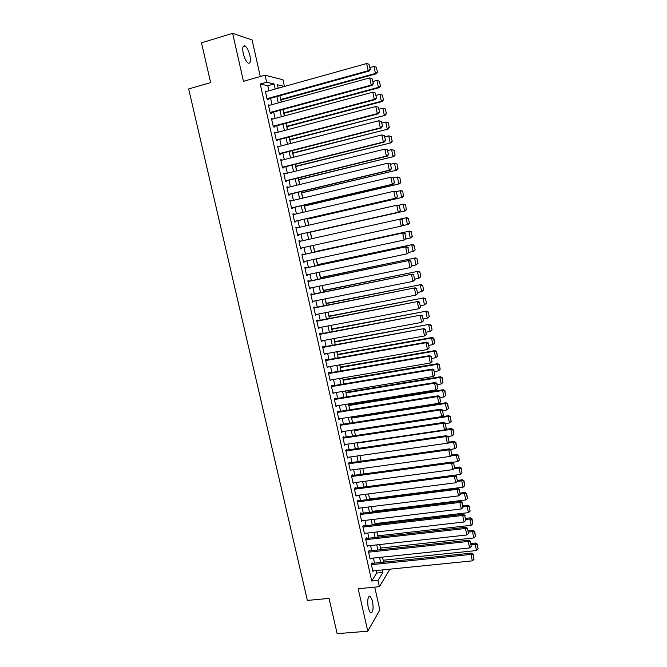 <?xml version="1.0" encoding="UTF-8"?>
<svg xmlns="http://www.w3.org/2000/svg" width="667" height="667" viewBox="0 0 667 667"><rect width="100%" height="100%" fill="white"/><g stroke="black" fill="none" stroke-linecap="round" stroke-linejoin="round"><path stroke-width="1" d="M372.511 601.067L370.327 596.323C367.809 596.265 367.125 600.217 368.276 608.179L370.452 612.906C372.978 612.923 373.67 608.971 372.511 601.067M249.908 55.519C248.691 50.7 247.073 47.524 245.056 45.973C242.813 45.256 242.213 47.782 243.255 53.543C244.489 58.379 246.098 61.556 248.099 63.073C250.35 63.782 250.95 61.264 249.908 55.519M383.617 562.039L389.82 561.556M260.288 76.53L252.093 39.962L232.633 33.35L201.492 42.813L210.63 82.616L188.669 88.936L307.379 600.417L329.056 598.407L337.143 633.65L367.775 631.207L379.84 609.921L374.737 587.143M268.926 90.804L267.792 85.726L260.23 84L266.608 82.199L265.032 75.179L282.958 79.757L284.442 86.427L277.422 84.767L278.189 88.219M278.347 88.177L284.442 86.427M383.733 561.856L383.375 560.238M381.024 549.683L380.665 548.057M378.231 537.143L377.939 535.834M375.438 524.57L375.213 523.587M372.628 511.964L372.486 511.297M351.592 417.417L351.484 416.908M348.808 404.877L348.599 403.944M346.006 392.313L345.706 390.937M343.205 379.706L342.805 377.897M340.395 367.067L339.895 364.824M337.577 354.385L336.977 351.709M334.742 341.679L334.05 338.553M331.908 328.931L331.115 325.363M329.064 316.15L328.172 312.139M326.213 303.335L325.221 298.866M323.353 290.478L322.261 285.559M320.485 277.589L319.293 272.219M317.609 264.657L316.316 258.838M314.724 251.692L313.332 245.414M311.831 238.686L310.388 232.183M308.829 225.204L307.479 219.126M305.82 211.681L304.569 206.036M302.81 198.116L301.642 192.905M299.783 184.517L298.716 179.731M296.748 170.877L295.781 166.533M293.705 157.195L292.83 153.285M290.645 143.472L289.878 140.003M287.585 129.706L286.91 126.688M284.517 115.908L283.942 113.332M281.432 102.059L280.965 99.933M372.219 563.382L372.086 562.756L371.244 564.049L372.911 571.527L373.345 570.844M369.435 550.934L369.293 550.308L368.442 551.559L370.118 559.054L370.577 558.371M366.642 538.444L366.5 537.819L365.641 539.028L367.325 546.548L367.8 545.856M363.84 525.929L363.698 525.296L362.823 526.471L364.515 534.009L365.024 533.308M361.03 513.373L360.889 512.74L360.005 513.873L361.697 521.436L362.239 520.727M358.212 500.775L358.071 500.15L357.17 501.242L358.871 508.821L359.446 508.104M355.386 488.152L355.244 487.519L354.335 488.569L356.045 496.173L356.653 495.448M352.551 475.488L352.409 474.854L351.492 475.871L353.202 483.492L353.852 482.758M349.708 462.79L349.566 462.156L348.641 463.123L350.35 470.777L351.05 470.027M346.857 450.058L346.715 449.425L345.781 450.35L347.499 458.021L348.241 457.254M343.997 437.285L343.855 436.652L342.905 437.535L344.631 445.231L345.431 444.447M341.137 424.479L340.987 423.837L340.028 424.687L341.754 432.399L342.63 431.607M338.261 411.639L338.119 410.997L337.143 411.797L338.878 419.535L339.82 418.726M335.376 398.758L335.234 398.116L334.25 398.874L335.985 406.637L336.96 405.844L335.851 406.028M332.483 385.843L332.341 385.192L331.349 385.918L333.091 393.697L334.059 392.863M329.59 372.886L329.44 372.236L328.439 372.92L330.182 380.724L331.149 379.882M326.68 359.897L326.53 359.246L325.521 359.88L327.272 367.709L328.239 366.867M323.762 346.865L323.62 346.215L322.595 346.815L324.345 354.661L325.313 353.802M320.835 333.8L320.694 333.15L319.651 333.7L321.419 341.571L322.386 340.712M317.909 320.702L317.759 320.043L316.708 320.552L318.476 328.447L319.443 327.58M314.966 307.562L314.816 306.903L313.757 307.362L315.533 315.283L316.5 314.407M312.014 294.38L311.864 293.722L310.797 294.139L312.573 302.084L313.54 301.201M309.054 281.166L308.904 280.499L307.829 280.882L309.605 288.844L310.68 288.436L310.572 287.952M306.086 267.909L305.945 267.242L304.844 267.575L306.637 275.563L307.72 275.204L307.604 274.662M303.11 254.611L302.968 253.952L301.859 254.235L303.652 262.248L304.752 261.931L304.619 261.339M300.133 241.279L299.983 240.612L298.866 240.862L300.659 248.891L301.776 248.616L301.626 247.974M297.123 227.856L296.99 227.239L295.856 227.439L297.665 235.493L298.783 235.268L298.633 234.601M294.114 214.399L293.989 213.832L292.846 213.982L294.656 222.061L295.789 221.878L295.639 221.211M291.087 200.9L290.979 200.375L289.82 200.484L291.637 208.588L292.78 208.454L292.63 207.779M288.061 187.36L287.952 186.885L286.793 186.952L288.611 195.072L289.77 194.989L289.62 194.314M285.017 173.779L283.75 173.37L285.576 181.524L286.743 181.482L286.593 180.807M281.974 160.155L280.699 159.755L282.533 167.934L283.717 167.934L283.558 167.259M278.914 146.498L277.639 146.098L279.481 154.302L280.674 154.352L280.524 153.668M275.846 132.8L274.579 132.408L276.413 140.629L277.622 140.72L277.472 140.037M272.77 119.06L271.502 118.668L273.345 126.913L274.562 127.055L274.412 126.371M269.685 105.278L268.417 104.894L270.268 113.165L271.494 113.348L271.344 112.665M260.23 84L371.727 581.024L376.73 573.036L376.18 570.56M374.52 563.14L373.387 558.071M371.736 550.684L370.585 545.548M368.943 538.186L367.775 532.991M366.141 525.654L364.966 520.402M363.332 513.09L362.139 507.77M360.513 500.492L359.313 495.106M357.687 487.852L356.47 482.408M354.852 475.179L353.627 469.668M352.018 462.473L350.767 456.895M349.166 449.725L347.907 444.089M346.306 436.943L345.031 431.241M343.438 424.129L342.154 418.359M340.57 411.272L339.261 405.444M337.685 398.382L336.368 392.479M334.792 385.451L333.467 379.49M331.899 372.486L330.549 366.458M328.989 359.488L327.63 353.393M326.08 346.448L324.696 340.287M323.153 333.367L321.761 327.138M320.218 320.252L318.809 313.957M317.284 307.103L315.858 300.734M314.332 293.914L312.89 287.477M311.372 280.682L309.922 274.179M308.412 267.417L306.937 260.839M305.436 254.11L303.952 247.465M302.451 240.762L300.959 234.084M299.45 227.33L297.957 220.677M296.431 213.857L294.956 207.237M293.413 200.342L291.938 193.755M290.387 186.793L288.919 180.232M287.344 173.203L285.885 166.675M284.3 159.571L282.85 153.076M281.241 145.898L279.798 139.436M278.181 132.183L276.738 125.755M275.104 118.434L273.67 112.031M272.019 104.636L270.594 98.274M266.592 91.454L265.316 91.071L267.175 99.366L268.417 99.608L268.267 98.916M389.92 569.176L379.415 586.702L358.171 588.719L367.775 631.207M379.415 586.702L378.006 580.415L382.9 572.419L382.349 569.935M371.727 581.024L378.006 580.415M232.633 33.35L243.472 81.324L265.032 75.179M279.865 95.715L281.282 102.101M282.933 109.53L284.359 115.95M286.001 123.295L287.435 129.748M289.053 137.027L290.495 143.513M292.096 150.717L293.547 157.229M295.139 164.365L296.59 170.91M298.166 177.972L299.625 184.551M301.184 191.537L302.651 198.157M304.194 205.069L305.669 211.714M307.195 218.559L308.679 225.238M310.188 232.008L311.681 238.719M313.173 245.448L314.657 252.109M316.166 258.863L317.634 265.466M319.143 272.253L320.594 278.773M322.111 285.593L323.545 292.054M325.071 298.899L326.488 305.286M328.022 312.164L329.431 318.484M330.965 325.396L332.358 331.649M333.9 338.586L335.276 344.772M336.827 351.734L338.186 357.854M339.745 364.849L341.087 370.902M342.655 377.922L343.989 383.909M345.556 390.962L346.873 396.882M348.449 403.969L349.75 409.813M351.334 416.925L352.618 422.711M354.21 429.856L355.478 435.576M357.078 442.746L358.337 448.399M450.308 449.416L454.944 448.766L453.577 442.329L359.938 455.611L361.18 461.189M362.79 468.409L364.015 473.937M365.633 481.19L366.85 486.66L460.38 474.429L459.021 468.026L459.588 467.033L454.894 467.659M368.467 493.939L369.668 499.333M371.294 506.645L372.478 511.981M374.112 519.31L375.288 524.587M376.922 531.949L378.081 537.16M379.723 544.547L380.874 549.7M382.524 557.112L383.65 562.198M275.188 89.053L274.054 83.967L266.608 82.199M380.69 562.506L379.556 557.42M377.906 550.017L376.763 544.872M375.121 537.494L373.962 532.283M372.319 524.937L371.144 519.668M369.51 512.339L368.326 507.012M366.7 499.708L365.499 494.314M363.874 487.043L362.656 481.582M361.047 474.345L359.813 468.818M358.204 461.606L356.962 456.02M355.361 448.833L354.102 443.18M352.51 436.018L351.234 430.307M349.641 423.17L348.357 417.392M346.773 410.288L345.473 404.444M343.897 397.365L342.58 391.454M341.004 384.409L339.67 378.431M338.111 371.419L336.76 365.374M335.209 358.379L333.842 352.276M332.291 345.314L330.915 339.136M329.373 332.208L327.981 325.963M326.446 319.059L325.037 312.748M323.503 305.878L322.086 299.491M320.56 292.655L319.118 286.201M317.6 279.398L316.15 272.878M314.641 266.1L313.173 259.505M311.664 252.76L310.18 246.098M308.688 239.378L307.195 232.683M305.686 225.913L304.202 219.243M302.676 212.414L301.201 205.769M299.658 198.866L298.182 192.254M296.632 185.284L295.164 178.706M293.597 171.652L292.138 165.116M290.545 157.987L289.094 151.476M287.494 144.28L286.051 137.811M284.434 130.54L283 124.095M281.357 116.75L279.932 110.338M278.281 102.926L276.855 96.548M267.792 85.726L274.054 83.967M376.73 573.036L382.9 572.419M265.449 91.654L266.567 91.337M268.534 105.419L269.651 105.111M271.602 119.143L272.728 118.834M274.671 132.825L275.788 132.525M277.722 146.465L278.848 146.181M280.774 160.072L281.891 159.788M283.808 173.637L284.926 173.353M286.835 187.16L287.952 186.885M289.853 200.642L290.979 200.375M292.871 214.09L293.989 213.832M295.873 227.497L296.99 227.239M298.866 240.862L299.983 240.612M300.659 248.866L301.776 248.616M303.635 262.173L304.752 261.931M306.603 275.438L307.72 275.204M309.571 288.661L310.68 288.436M312.523 301.859L313.64 301.634M315.466 315.007L316.583 314.791M318.409 328.122L319.518 327.914M321.336 341.196L322.444 340.995M324.254 354.235L325.371 354.035M327.163 367.242L328.281 367.05M330.073 380.207L331.182 380.015M332.966 393.13L334.075 392.946M265.474 91.763L366.675 63.532L368.201 70.719L369.134 71.069L370.385 69.401L368.943 64.232L370.385 69.401M267.142 99.225L369.134 71.069M267.025 98.674L368.201 70.719L370.01 69.26M368.943 64.232L366.675 63.532M280.807 99.975L376.338 73.762L375.463 73.428L280.699 99.458M369.993 67.55L373.979 66.442L376.188 67.125L377.572 72.144L376.188 67.125M377.222 72.011L375.463 73.428L373.979 66.442M377.572 72.144L376.338 73.762M268.568 105.578L369.726 77.897L371.252 85.068L372.169 85.359L373.42 83.725L371.994 78.589L373.42 83.725M270.218 112.965L372.169 85.359M270.11 112.473L371.252 85.068L373.053 83.608M371.994 78.589L369.726 77.897M271.652 119.36L372.77 92.221L375.396 93.013L376.455 98.007L375.396 93.013M273.295 126.672L375.196 99.616L374.287 99.366L372.77 92.221L375.029 92.905M273.195 126.23L374.287 99.366L376.088 97.907M375.196 99.616L376.455 98.007M274.729 133.092L375.804 106.503L378.414 107.262L379.473 112.239L378.414 107.262M276.346 140.328L378.214 113.815L377.314 113.623L375.804 106.503L378.056 107.17M276.263 139.945L377.314 113.623L379.114 112.156M378.214 113.815L379.473 112.239M277.797 146.782L378.831 120.735L381.432 121.469L382.483 126.43L381.432 121.469M279.398 153.952L381.216 127.981L380.34 127.839L378.831 120.735L381.082 121.402M279.323 153.618L380.34 127.839L382.133 126.371M381.216 127.981L382.483 126.43M283.792 113.373L379.281 87.652L378.414 87.377L283.683 112.906M372.945 81.491L376.938 80.407L379.139 81.074L380.515 86.068L379.139 81.074M380.173 85.951L378.414 87.377L376.938 80.407M380.515 86.068L379.281 87.652M286.76 126.73L382.216 101.509L381.357 101.276L286.668 126.313M375.896 95.398L379.89 94.33L382.424 95.098L383.45 99.95L382.424 95.098M383.108 99.85L381.357 101.276L379.89 94.33L382.083 94.989M383.45 99.95L382.216 101.509M289.728 140.045L385.142 115.324L289.645 139.678M378.839 109.255L382.825 108.212L385.359 108.946L386.376 113.79L385.359 108.946M386.043 113.715L384.292 115.141L382.825 108.212L385.017 108.863M386.376 113.79L385.142 115.324M292.68 153.327L388.052 129.098L292.613 153.01M381.774 123.078L385.759 122.053L388.277 122.761L389.295 127.589L388.277 122.761M388.969 127.53L387.219 128.956L385.759 122.053L387.944 122.695M389.295 127.589L388.052 129.098M280.857 160.439L381.841 134.934L384.434 135.634L385.484 140.579L384.434 135.634M282.441 167.534L384.217 142.104L383.35 142.013L381.841 134.934L384.092 135.584M282.383 167.25L383.35 142.013L385.142 140.537M384.217 142.104L385.484 140.579M295.623 166.567L390.962 142.83L295.564 166.3M384.701 136.852L388.678 135.851L391.187 136.535L392.204 141.346L391.187 136.535M391.879 141.304L390.137 142.738L388.678 135.851L390.862 136.485M392.204 141.346L390.962 142.83M283.9 174.054L384.851 149.083L387.435 149.75L388.477 154.686L387.435 149.75M285.476 181.074L387.21 156.178L386.351 156.136L384.851 149.083L387.093 149.725M285.426 180.849L386.351 156.136L388.136 154.661M387.21 156.178L388.477 154.686M298.566 179.773L393.855 156.52L298.516 179.556M387.61 150.592L391.596 149.608L394.097 150.267L395.106 155.061L394.097 150.267M394.789 155.044L393.046 156.478L391.596 149.608L393.772 150.242M395.106 155.061L393.855 156.52M286.943 187.627L387.844 163.182L390.42 163.832L391.462 168.743L390.42 163.832M288.503 194.581L390.187 170.218L389.345 170.218L387.844 163.182L390.087 163.824M288.461 194.397L389.345 170.218L391.129 168.743M390.187 170.218L391.462 168.743M301.492 192.938L396.748 170.168L301.459 192.771M390.52 164.29L394.497 163.332L396.99 163.957L397.999 168.734L396.99 163.957M397.682 168.734L395.948 170.177L394.497 163.332L396.673 163.949M397.999 168.734L396.748 170.168M289.97 201.159L390.837 177.247L393.397 177.864L394.439 182.766L393.397 177.864M291.512 208.046L393.163 184.209L392.321 184.267L390.837 177.247L393.063 177.872M291.487 207.912L392.321 184.267L394.105 182.783M393.163 184.209L394.439 182.766M304.419 206.07L399.633 183.775L304.385 205.945M393.413 177.947L397.399 177.005L399.875 177.605L400.575 182.391L399.875 177.605M400.575 182.391L398.841 183.834L397.399 177.005L399.558 177.614M400.884 182.374L399.633 183.775M292.996 214.657L393.813 191.271L396.365 191.854L397.407 196.74L396.365 191.854M294.522 221.469L396.123 198.157L395.298 198.266L393.813 191.271L396.04 191.888M294.506 221.386L395.298 198.266L397.082 196.782M396.123 198.157L397.407 196.74M307.329 219.16L402.501 197.349L307.312 219.084M395.873 191.662L401.067 190.57L402.76 191.212L403.452 196.006L402.76 191.212M403.452 196.006L401.726 197.449L400.283 190.645L402.443 191.246M403.76 195.973L402.501 197.349M296.006 228.114L396.782 205.244L399.325 205.803L400.367 210.68L399.325 205.803M297.515 234.851L399.074 212.064L398.266 212.223L396.782 205.244L399.008 205.861M297.515 234.826L398.266 212.223L400.042 210.739M399.074 212.064L400.367 210.68M310.23 232.216L405.369 210.88L310.23 232.191M398.216 205.361L403.935 204.119L405.628 204.786L406.32 209.58L405.628 204.786M406.32 209.58L404.602 211.022L403.16 204.244L405.319 204.836M406.628 209.53L405.369 210.88M299.016 241.529L400.55 219.009L402.276 219.71L402.993 224.654L402.276 219.71M403.31 224.571L401.226 226.138L399.741 219.185L401.959 219.785M300.509 248.224L401.226 226.138L402.993 224.654M409.488 223.045L408.187 218.384L409.488 223.045L408.221 224.37L402.234 225.713M400.567 219.009L406.795 217.634L408.487 218.317M409.188 223.12L407.462 224.562L406.036 217.801L408.187 218.384M302.009 254.902L403.493 232.85L302.001 254.852M406.253 238.419L404.169 240.012L402.693 233.075L404.911 233.667L405.936 238.519L404.911 233.667M303.502 261.581L404.169 240.012L405.936 238.519M403.493 232.85L405.219 233.583M412.339 236.518L411.047 231.891L412.339 236.518L411.072 237.827L405.628 239.069M314.582 251.776L409.646 231.107L314.574 251.726M412.039 236.61L410.322 238.061L408.896 231.316L411.047 231.891M411.339 231.808L409.646 231.107M304.994 268.242L406.42 246.657L304.977 268.142M409.179 252.234L407.112 253.844L405.636 246.932L407.845 247.515L408.871 252.351L407.845 247.515M306.487 274.896L407.112 253.844L408.871 252.351M406.42 246.657L408.154 247.407M415.182 249.958L413.89 245.364L415.182 249.958L413.907 251.234L409.029 252.384M317.484 264.782L412.489 244.539L317.459 264.691M414.891 250.067L413.173 251.517L411.747 244.797L413.89 245.364M414.182 245.256L412.489 244.539M307.971 281.541L409.346 260.422L307.937 281.391M412.106 266L410.038 267.634L408.571 260.739L410.772 261.314L411.797 266.141L410.772 261.314M309.463 288.177L410.038 267.634L411.797 266.141M409.346 260.422L411.08 261.189M418.017 263.357L417.025 258.671L418.017 263.357L416.016 264.941L412.048 265.749M320.368 277.755L415.324 257.929L320.335 277.614M417.725 263.482L416.016 264.941L414.599 258.237L416.733 258.796M417.025 258.671L415.324 257.929M310.947 294.806L412.256 274.145L310.897 294.606M415.016 279.731L412.956 281.382L411.497 274.512L413.698 275.079L414.716 279.882L413.698 275.079M312.423 301.417L412.956 281.382L414.716 279.882M412.256 274.145L413.999 274.929M420.835 276.713L419.851 272.044L420.835 276.713L418.851 278.314L414.882 279.106M323.245 290.695L418.151 271.286L323.203 290.504M420.552 276.863L418.851 278.314L417.434 271.636L419.568 272.186M419.851 272.044L418.151 271.286M313.907 308.029L415.166 287.819L313.849 307.779M417.917 293.413L415.875 295.089L414.415 288.236L416.608 288.794L417.625 293.588L416.608 288.794M315.383 314.624L415.875 295.089L417.625 293.588M415.166 287.819L416.908 288.628M423.653 290.037L422.67 285.376L423.653 290.037L421.677 291.654L417.709 292.429M326.113 303.593L420.969 284.601L326.063 303.36M423.378 290.203L421.677 291.654L420.26 284.992L422.394 285.534M422.67 285.376L420.969 284.601M316.858 321.211L418.059 301.459L316.792 320.91M420.819 307.062L418.776 308.754L417.325 301.926L419.51 302.476L420.527 307.254L419.51 302.476M318.334 327.789L418.776 308.754L420.527 307.254M418.059 301.459L419.801 302.293M426.463 303.318L425.488 298.674L426.463 303.318L424.487 304.961L420.527 305.711M328.981 316.458L423.778 297.874L328.914 316.175M426.188 303.502L424.487 304.961L423.086 298.316L425.204 298.849M425.488 298.674L423.778 297.874M319.801 334.359L420.952 315.066L319.726 334.009M423.703 320.669L421.669 322.378L420.227 315.574L422.403 316.116L423.42 320.877L422.403 316.116M321.269 340.912L421.669 322.378L423.42 320.877M420.952 315.066L422.695 315.908M429.265 316.567L428.289 311.931L429.265 316.567L427.297 318.226L423.345 318.959M331.832 329.29L426.58 311.114L331.757 328.956M428.998 316.767L427.297 318.226L425.896 311.597L428.014 312.123M428.289 311.931L426.58 311.114M322.736 347.465L423.828 328.623L322.653 347.073M426.58 334.225L424.554 335.96L423.111 329.173L425.288 329.706L426.296 334.459L425.288 329.706M324.204 354.002L424.554 335.96L426.296 334.459M423.828 328.623L425.571 329.49M432.058 329.765L431.082 325.154L432.058 329.765L430.098 331.449L426.146 332.166M334.676 342.079L429.373 324.312L334.592 341.704M431.791 329.982L430.098 331.449L428.698 324.837L430.815 325.363M431.082 325.154L429.373 324.312M325.663 360.539L425.996 342.738L426.705 342.138L325.563 360.097M327.122 367.058L427.439 349.508L425.996 342.738L428.172 343.263L429.173 347.999L428.172 343.263M426.705 342.138L428.447 343.021M429.173 347.999L427.439 349.508M337.519 354.836L431.499 338.044L432.891 344.631L428.939 345.331M433.608 338.561L434.584 343.172L433.875 338.327L431.499 338.044L432.166 337.477L337.419 354.419M432.891 344.631L434.584 343.172M433.875 338.327L432.166 337.477M328.581 373.57L428.873 356.261L429.565 355.619L328.472 373.078M330.04 380.073L430.307 363.015L428.873 356.261L431.04 356.778L432.041 361.506L431.04 356.778M429.565 355.619L431.316 356.52M432.041 361.506L430.307 363.015M340.345 367.559L434.284 351.217L435.676 357.779L431.724 358.462M436.393 351.717L437.36 356.32L436.652 351.476L434.284 351.217L434.942 350.6L340.245 367.092M435.676 357.779L437.36 356.32M436.652 351.476L434.942 350.6M331.491 386.568L431.732 369.751L432.416 369.059L331.374 386.026M332.941 393.046L433.166 376.48L431.732 369.751L433.9 370.26L434.901 374.962L433.9 370.26M432.416 369.059L434.167 369.977M434.901 374.962L433.166 376.48M343.172 380.24L437.068 364.34L438.452 370.894L434.5 371.552M439.169 364.841L440.137 369.426L439.42 364.574L437.068 364.34L437.71 363.69L343.055 379.731M438.452 370.894L440.137 369.426M439.42 364.574L437.71 363.69M334.392 399.525L434.592 383.192L435.268 382.458L334.267 398.941M335.843 405.986L436.018 389.903L434.592 383.192L436.752 383.692L437.744 388.386L436.752 383.692M435.268 382.458L437.018 383.4M437.744 388.386L436.018 389.903M345.981 392.888L439.836 377.43L441.221 383.967L437.269 384.609M441.938 377.922L442.905 382.491L442.188 377.647L439.836 377.43L440.47 376.738L345.856 392.338M441.221 383.967L442.905 382.491M442.188 377.647L440.47 376.738M337.285 412.448L437.444 396.598L438.102 395.814L337.152 411.814M338.736 418.893L438.861 403.285L437.444 396.598L439.595 397.09L440.587 401.767L439.595 397.09M438.102 395.814L439.853 396.773M440.587 401.767L438.861 403.285M348.791 405.503L442.605 390.487L443.98 396.998L440.037 397.624M444.697 390.97L445.656 395.531L444.939 390.67L442.605 390.487L443.23 389.745L348.658 404.902M443.98 396.998L445.656 395.531M444.939 390.67L443.23 389.745M340.178 425.329L440.278 409.963L440.929 409.138L340.078 424.646M341.612 431.757L441.696 416.633L440.278 409.963L442.429 410.447L443.422 415.116L442.429 410.447M440.929 409.138L442.688 410.113M443.422 415.116L441.696 416.633M351.584 418.084L445.356 403.502L446.732 409.997L442.788 410.605M447.449 403.977L448.407 408.521L447.69 403.668L445.356 403.502L445.973 402.718L351.442 417.442M446.732 409.997L448.407 408.521M447.69 403.668L445.973 402.718M343.055 438.177L443.113 423.287L443.747 422.419L343.021 437.435M344.489 444.589L444.522 429.932L443.113 423.287L445.256 423.762L446.24 428.414L445.256 423.762M443.747 422.419L445.506 423.412M446.24 428.414L444.522 429.932M354.377 430.624L448.107 416.483L449.475 422.961L445.531 423.545M450.192 416.95L451.15 421.477L450.425 416.617L448.107 416.483L448.708 415.658L354.227 429.94M449.475 422.961L451.15 421.477M450.425 416.617L448.708 415.658M345.923 450.992L445.931 436.577L446.565 435.659L345.94 450.192M347.349 457.379L447.34 443.205L445.931 436.577L448.074 437.043L449.058 441.679L448.074 437.043M446.565 435.659L448.324 436.677M449.058 441.679L447.34 443.205M357.162 443.13L450.85 429.423L452.218 435.884L447.999 436.485M452.926 429.882L453.885 434.4L453.16 429.54L450.85 429.423L451.442 428.556L445.014 429.498M452.218 435.884L453.885 434.4M453.16 429.54L451.442 428.556M348.783 463.765L448.749 449.816L449.366 448.858L348.841 462.915M350.208 470.135L450.15 456.428L448.749 449.816L450.884 450.283L451.867 454.902L450.884 450.283M449.366 448.858L451.125 449.9M451.867 454.902L450.15 456.428M455.653 442.78L456.603 447.282L455.886 442.413L453.577 442.329L454.169 441.421L448.432 442.238M454.944 448.766L456.603 447.282M455.886 442.413L454.169 441.421M351.634 476.505L451.551 463.031L452.159 462.023L351.734 475.604M353.06 482.858L452.951 469.618L451.551 463.031L453.685 463.482L454.661 468.092L453.685 463.482M452.159 462.023L453.927 463.081M454.661 468.092L452.951 469.618M450.667 455.97L456.303 455.194L457.662 461.614L452.618 462.298M458.371 455.644L459.321 460.13L458.604 455.261L456.303 455.194L456.878 454.244L451.826 454.944M457.662 461.614L459.321 460.13M458.604 455.261L456.878 454.244M354.477 489.203L454.352 476.196L454.952 475.154L354.611 488.252M355.895 495.539L455.753 482.766L454.352 476.196L456.478 476.638L457.454 481.241L456.478 476.638M454.952 475.154L456.712 476.221M457.454 481.241L455.753 482.766M453.985 468.693L459.021 468.026L461.089 468.467L462.031 472.945L461.089 468.467M460.38 474.429L462.031 472.945M461.314 468.067L459.588 467.033M357.312 501.876L457.145 489.328L457.729 488.236L357.479 500.875M358.729 508.196L458.537 495.881L457.145 489.328L459.263 489.761L460.238 494.347L459.263 489.761M457.729 488.236L459.496 489.328M460.238 494.347L458.537 495.881M457.287 481.391L461.731 480.824L463.081 487.202L369.593 498.999M463.79 481.249L464.732 485.718L464.015 480.84L461.731 480.824L462.289 479.79L457.595 480.39M463.081 487.202L464.732 485.718M464.015 480.84L462.289 479.79M360.147 514.499L459.922 502.418L460.505 501.292L360.33 513.457M361.556 520.802L461.314 508.954L459.922 502.418L462.039 502.851L463.006 507.42L462.039 502.851M460.505 501.292L462.264 502.393M463.006 507.42L461.314 508.954M460.372 494.08L464.432 493.58L465.783 499.942L372.336 511.314M466.491 493.997L467.434 498.457L466.708 493.572L466.491 493.997L464.432 493.58L464.974 492.504L460.297 493.088M465.783 499.942L467.434 498.457M466.708 493.572L464.974 492.504M362.965 527.097L462.698 515.474L463.265 514.299L363.173 526.005M364.374 533.383L464.082 521.986L462.698 515.474L464.807 515.899L465.774 520.452L464.807 515.899M463.265 514.299L465.032 515.424M465.774 520.452L464.082 521.986M463.198 506.77L467.125 506.303L468.467 512.648L375.062 523.603M469.176 506.712L470.118 511.155L469.393 506.27L469.176 506.712L467.125 506.303L467.659 505.186L462.981 505.744M468.467 512.648L470.118 511.155M469.393 506.27L467.659 505.186M365.774 539.661L465.466 528.489L466.016 527.272L366 538.519M367.183 545.923L466.842 534.984L465.466 528.489L467.567 528.906L468.534 533.45L467.567 528.906M466.016 527.272L467.792 528.414M468.534 533.45L466.842 534.984M465.883 519.435L469.81 518.984L471.152 525.313L377.789 535.851M471.861 519.393L472.795 523.82L472.069 518.926L471.861 519.393L469.81 518.984L470.335 517.834L465.658 518.367M471.152 525.313L472.795 523.82M472.069 518.926L470.335 517.834M368.584 552.184L468.217 541.471L468.768 540.212L368.826 551M369.985 558.429L469.593 547.941L468.217 541.471L470.327 541.871L471.286 546.406L470.327 541.871M468.768 540.212L470.535 541.371M471.286 546.406L469.593 547.941M468.567 532.066L472.486 531.632L473.828 537.944L380.515 548.074M474.537 532.033L475.471 536.451L474.737 531.557L474.537 532.033L472.486 531.632L473.011 530.44L468.326 530.957M473.828 537.944L475.471 536.451M474.737 531.557L473.011 530.44M371.377 564.674L470.969 554.41L471.502 553.11L371.636 563.44M372.778 570.902L472.344 560.864L470.969 554.41L473.07 554.802L474.029 559.321L473.07 554.802M471.502 553.11L473.278 554.285M474.029 559.321L472.344 560.864M471.236 544.664L475.162 544.247L476.496 550.542L383.225 560.255M477.197 544.639L478.131 549.041L477.405 544.147L477.197 544.639L475.162 544.247L475.671 543.013L470.994 543.513M476.496 550.542L478.131 549.041M477.405 544.147L475.671 543.013M370.327 596.323L368.959 596.448M245.056 45.973L243.172 46.54"/></g></svg>
